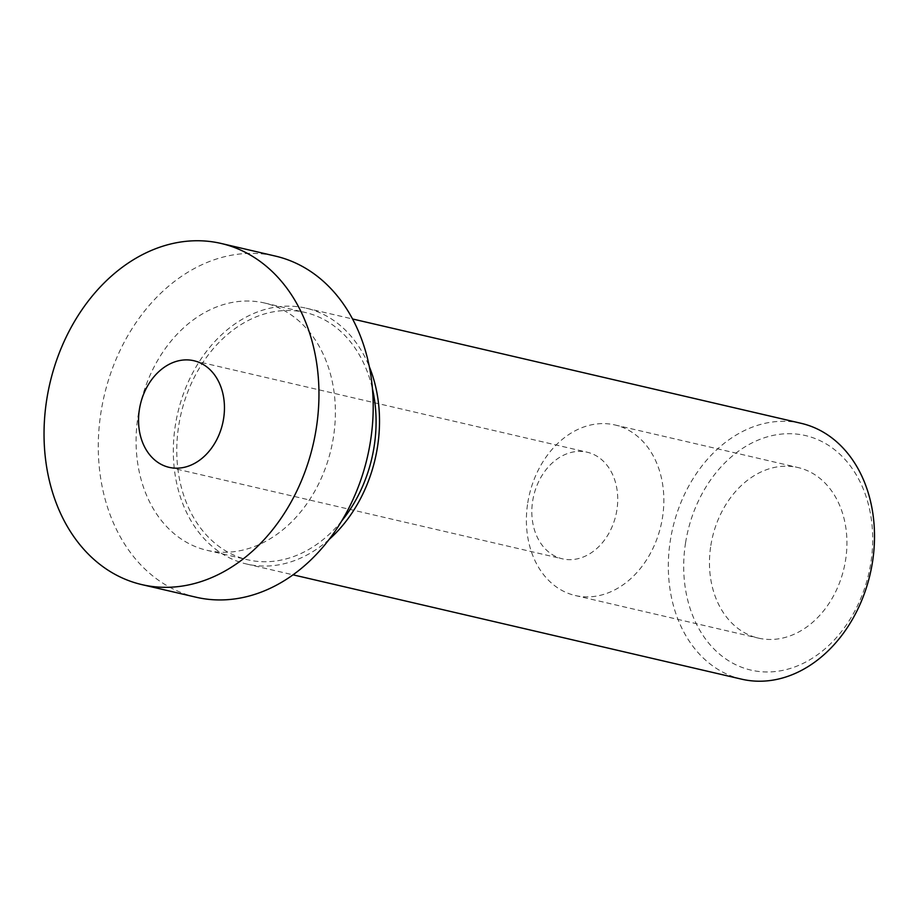<?xml version="1.0" encoding="UTF-8"?>
<svg xmlns="http://www.w3.org/2000/svg" width="920" height="920" viewBox="0 0 920 920"><rect width="100%" height="100%" fill="white"/><g stroke="black" fill="none" stroke-linecap="round" stroke-linejoin="round"><path stroke-width="0.69" stroke-dasharray="4.6 3.45" d="M138.069 415.978A126.96 97.968 103.1 0 1 264.5 302.99A126.96 97.968 103.1 0 1 331.154 448.845A126.96 97.968 103.1 0 1 206.977 550.309A126.96 97.968 103.1 0 1 138.069 415.978M341.688 520.973A126.96 97.968 103.1 0 1 247.664 559.774A126.96 97.968 103.1 0 1 178.756 425.442A126.96 97.968 103.1 0 1 305.187 312.455A126.96 97.968 103.1 0 1 372.439 388.769M196.064 597.218A175.122 135.125 103.1 0 1 101.027 411.93A175.122 135.125 103.1 0 1 275.413 256.094M532.68 500.905A54.728 42.228 103.1 0 1 587.178 452.214A54.728 42.228 103.1 0 1 615.905 515.085A54.728 42.228 103.1 0 1 562.384 558.819A54.728 42.228 103.1 0 1 532.68 500.905M527.758 502.883A87.561 67.562 103.1 0 1 614.951 424.959A87.561 67.562 103.1 0 1 660.928 525.55A87.561 67.562 103.1 0 1 575.287 595.528A87.561 67.562 103.1 0 1 527.758 502.883M710.838 545.468A87.561 67.562 103.1 0 1 798.031 467.544A87.561 67.562 103.1 0 1 844.008 568.134A87.561 67.562 103.1 0 1 758.367 638.112A87.561 67.562 103.1 0 1 710.838 545.468M685.584 542.708A120.393 92.897 103.1 0 1 840.788 455.089A120.393 92.897 103.1 0 1 808.22 660.698A120.393 92.897 103.1 0 1 685.584 542.708M741.658 679.178A131.341 101.338 103.1 0 1 670.381 540.212A131.341 101.338 103.1 0 1 801.17 423.327M329.118 539.453A131.341 101.338 103.1 0 1 246.675 564.04A131.341 101.338 103.1 0 1 175.386 425.074A131.341 101.338 103.1 0 1 306.176 308.188A131.341 101.338 103.1 0 1 369.311 366.643M206.977 550.309L247.664 559.774M264.5 302.99L305.187 312.455M169.096 467.337L562.384 558.819M193.89 360.732L587.178 452.214M575.287 595.528L758.367 638.112M614.951 424.959L798.031 467.544M246.675 564.04L293.043 574.827M306.176 308.188L352.544 318.975"/><path stroke-width="1.38" d="M372.439 388.769A126.96 97.968 103.1 0 1 341.688 520.973M221.168 243.466L275.413 256.094A175.122 135.125 103.1 0 1 367.356 457.263A175.122 135.125 103.1 0 1 196.064 597.218L141.818 584.602A175.122 135.125 103.1 0 1 46.782 399.303A175.122 135.125 103.1 0 1 221.168 243.466A175.122 135.125 103.1 0 1 313.11 444.647A175.122 135.125 103.1 0 1 141.818 584.602M139.403 409.434A54.728 42.228 103.1 0 1 193.89 360.732A54.728 42.228 103.1 0 1 222.628 423.603A54.728 42.228 103.1 0 1 169.096 467.337A54.728 42.228 103.1 0 1 139.403 409.434M352.544 318.975L801.17 423.327A131.341 101.338 103.1 0 1 870.124 574.207A131.341 101.338 103.1 0 1 741.658 679.178L293.043 574.827M369.311 366.643A131.341 101.338 103.1 0 1 329.118 539.453"/></g></svg>
